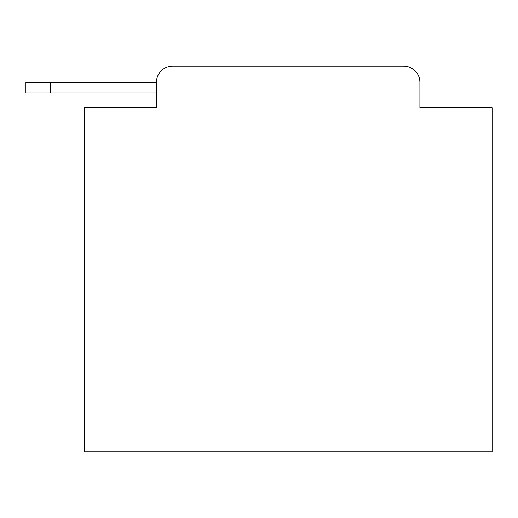 <?xml version="1.0" encoding="UTF-8"?>
<svg xmlns="http://www.w3.org/2000/svg" width="518" height="518" viewBox="0 0 518 518"><rect width="100%" height="100%" fill="white"/><g stroke="black" fill="none" stroke-linecap="round" stroke-linejoin="round"><path stroke-width="0.78" d="M492.1 270.014L84.227 270.014L84.227 451.923L492.1 451.923L492.1 107.679L419.904 107.679L419.904 82.388A16.317 16.317 0 0 0 403.593 66.077L172.734 66.077A16.317 16.317 0 0 0 156.417 82.388L156.417 107.679L156.417 92.994L25.9 92.994L25.9 82.388L25.9 92.994L25.9 82.388L25.9 92.994L25.9 82.388L25.9 92.994L25.9 82.388L25.9 92.994L25.9 82.388L25.9 92.994L25.9 82.388L25.9 92.994L25.9 82.388L74.845 82.388M84.227 270.014L84.227 107.679L156.417 107.679M172.734 66.077L224.534 66.077M351.793 66.077L403.593 66.077M419.904 107.679L419.904 82.388M50.375 92.994L50.375 82.388L156.417 82.388M25.9 82.388L25.9 92.994L25.9 82.388"/></g></svg>

